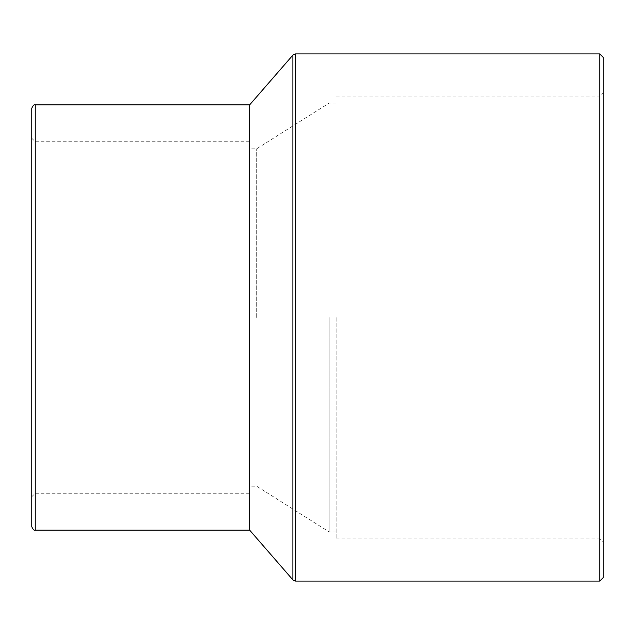 <?xml version="1.0" encoding="UTF-8"?>
<svg xmlns="http://www.w3.org/2000/svg" width="635" height="635" viewBox="0 0 635 635"><rect width="100%" height="100%" fill="white"/><g stroke="black" fill="none" stroke-linecap="round" stroke-linejoin="round"><path stroke-width="0.48" stroke-dasharray="3.17 2.38" d="M31.75 526.629L31.75 108.371M249.666 104.854L249.666 530.146M603.25 57.404L603.25 577.596M599.734 581.104L599.734 317.5L599.734 538.932L603.25 542.441L603.25 92.559L599.734 96.068L599.734 317.5L599.734 53.896M336.129 317.5L336.129 538.932L336.129 317.5M249.666 317.5L249.666 148.788L249.666 317.5M256.691 317.5L256.691 148.788L256.691 317.5M329.097 317.5L329.097 531.9L329.097 317.5M35.266 104.854L35.266 530.146M295.553 53.896L295.553 581.104M292.902 579.898L292.902 55.102M336.129 538.932L599.734 538.932L599.734 96.068L336.129 96.068M249.666 141.764L35.266 141.764L31.75 138.247M249.666 493.236L35.266 493.236L31.75 496.753M336.129 103.1L329.097 103.1L256.691 148.788L249.666 148.788M336.129 531.9L329.097 531.9L256.691 486.212L249.666 486.212"/><path stroke-width="0.95" d="M31.75 108.371L31.75 526.629C33.012 529.558 34.187 530.733 35.266 530.146L35.266 104.854C34.187 104.267 33.012 105.442 31.75 108.371M35.266 530.146L249.666 530.146L249.666 104.854L35.266 104.854M599.734 581.104L603.25 577.596L603.25 57.404L599.734 53.896L599.734 581.104L295.553 581.104L295.553 53.896L292.902 55.102L292.902 579.898L295.553 581.104M603.25 92.559L603.25 542.441M599.734 53.896L295.553 53.896M249.666 530.146L292.902 579.898M249.666 104.854L292.902 55.102"/></g></svg>
